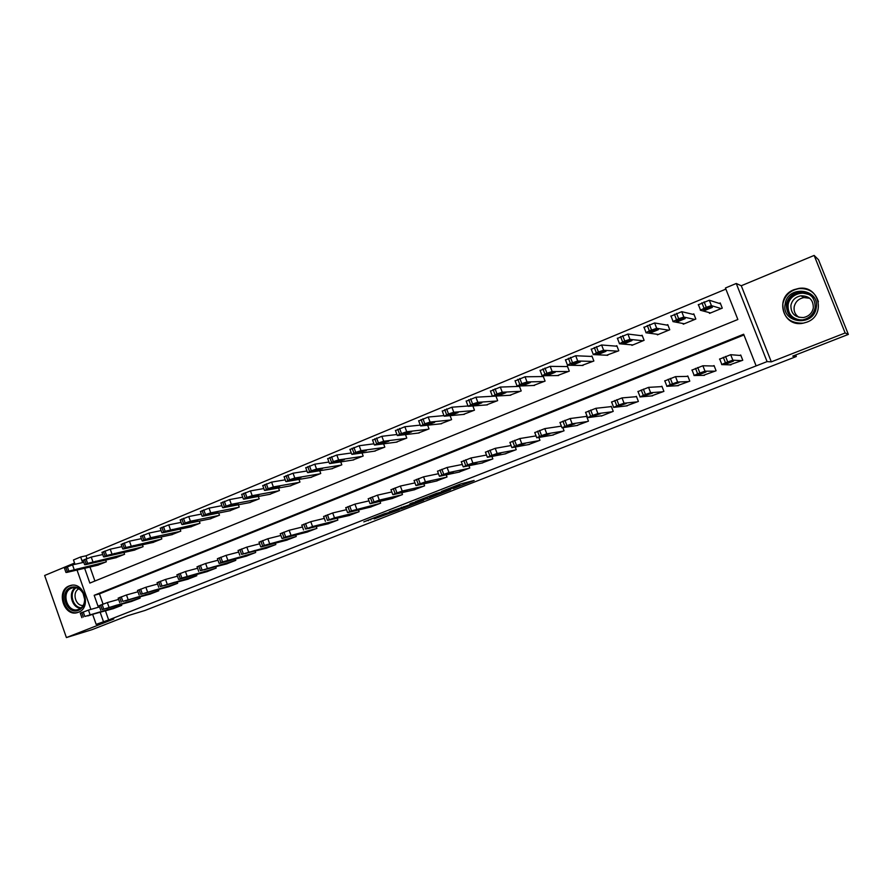 <?xml version="1.0" encoding="UTF-8"?>
<svg xmlns="http://www.w3.org/2000/svg" width="893" height="893" viewBox="0 0 893 893"><rect width="100%" height="100%" fill="white"/><g stroke="black" fill="none" stroke-linecap="round" stroke-linejoin="round"><path stroke-width="1.34" d="M453.421 488.549L474.127 480.49L460.598 483.95L441.443 491.463L453.075 487.321L447.482 489.978L460.085 485.759L453.421 488.549M78.461 612.252C91.979 607.653 83.975 581.164 70.402 585.529L69.196 585.92C55.69 590.697 63.916 617.152 77.512 612.576L78.461 612.252M806.915 322.127C826.416 315.374 819.138 284.889 798.878 288.394L794.011 289.678C774.198 296.811 782.525 327.664 803.086 323.21L806.915 322.127M374.156 518.933L399.238 509.736L384.135 513.843L363.808 521.88L386.401 513.341L395.007 511.198L374.156 518.933M105.474 610.935L108.656 619.954L96.165 624.374L92.727 614.63M848.35 334.406L845.135 332.977L814.148 255.431L818.501 259.74L848.35 334.406L792.75 356.117L796.322 356.508L144.956 610.477L127.967 615.645L92.035 629.665L66.406 637.569L113.791 619.028L96.165 624.374M814.148 255.431L741.268 285.749L771.318 361.855L845.135 332.977M771.318 361.855L767.076 361.609L756.125 365.896L743.657 334.228L94.178 595.307L98.397 607.273M108.656 619.954L756.125 365.896M427.513 498.64L450.563 489.688L436.532 493.36L415.368 501.676L427.513 498.64L426.943 497.111M423.628 500.247L401.995 508.608L389.315 511.856L408.592 505.148L415.223 502.513L409.932 503.819L412.287 502.904L423.55 500.047M74.554 563.048L44.65 575.483L66.406 637.569M743.947 334.975L99.458 593.89L103.041 604.036M729.726 364.846L742.764 360.236L740.71 355.012L739.638 355.436M703.26 375.373L716.074 370.762L714.054 365.583L712.994 365.996M677.184 385.731L689.798 381.144L687.789 375.986L686.739 376.399M651.488 395.912L663.901 391.368L661.914 386.245L660.887 386.658M626.16 405.947L638.383 401.437L636.419 396.358L635.403 396.76M601.302 416.071L613.234 411.36L611.292 406.315L610.299 406.706M576.61 425.57L588.454 421.139L586.534 416.127L585.551 416.518M534.762 432.614L544.797 428.618L561.161 426.184M562.847 427.68L564.041 430.783L552.365 435.159M538.881 437.436L539.964 440.282L528.455 444.614M515.239 447.025L516.232 449.648L504.891 453.923M491.92 456.446L492.836 458.89L481.662 463.11M468.914 465.722L469.774 467.999L458.756 472.163M446.221 474.842L447.025 476.974L436.164 481.093M423.84 483.827L424.588 485.825L413.883 489.9M401.761 492.679L402.464 494.566L391.904 498.584M379.983 501.408L380.63 503.183L370.215 507.157M358.484 509.992L359.109 511.678L348.828 515.607M337.275 518.465L337.867 520.061L327.731 523.934M316.356 526.814L316.903 528.332L306.913 532.161M295.695 535.052L296.23 536.503L286.363 540.276M275.323 543.178L275.825 544.551L266.081 548.291M255.197 551.182L255.677 552.499L246.077 556.194M235.35 559.085L235.797 560.346L226.32 563.996M215.749 566.888L216.184 568.093L206.819 571.699M196.393 574.579L196.806 575.739L187.575 579.3M177.283 582.18L177.685 583.285L168.565 586.801M158.418 589.67L158.809 590.742L149.801 594.213M139.799 597.071L140.156 598.098L131.271 601.536M121.403 604.371L121.749 605.365L112.976 608.758M725.875 289.109L86.007 555.803L86.934 558.449M89.97 567.022L94.915 581.03M709.209 312.583L709.522 313.387L722.27 308.141L720.227 302.939L719.166 303.386M683 323.523L683.257 324.204L695.814 319.035L693.805 313.878L692.756 314.303M657.159 334.261L657.382 334.853L669.761 329.763L667.763 324.639L666.725 325.063M631.686 344.832L631.898 345.357L644.087 340.333L642.112 335.243L641.085 335.668M606.593 355.235L618.782 350.759L616.829 345.703L615.824 346.116M581.856 365.471L593.856 361.018L591.925 356.006L590.932 356.407M557.466 375.562L569.288 371.142L567.368 366.152L566.396 366.554M533.434 385.497L545.065 381.11L543.178 376.154L542.218 376.556M509.736 395.286L521.199 390.944L519.324 386.022L518.375 386.412M495.928 396.068L497.658 400.633L486.372 404.931M472.866 405.958L474.462 410.188L463.333 414.441M450.094 415.669L451.579 419.61L440.606 423.818M427.635 425.213L429.02 428.897L418.203 433.072M405.478 434.601L406.761 438.061L396.101 442.18M383.61 443.843L384.816 447.103L374.312 451.177M362.033 452.941L363.172 456.022L352.802 460.04M340.735 461.904L341.818 464.818L331.593 468.792M319.727 470.723L320.743 473.491L310.664 477.42M298.988 479.418L299.948 482.053L290.002 485.937M278.527 487.991L279.442 490.503L269.619 494.342M258.323 496.452L259.193 498.841L249.504 502.636M238.386 504.779L239.212 507.068L229.657 510.818M218.696 513.006L219.488 515.183L210.056 518.9M199.262 521.11L200.021 523.209L190.711 526.87M180.073 529.114L180.799 531.123L171.612 534.74M161.131 537.006L161.823 538.937L152.748 542.52M142.422 544.786L143.092 546.65L134.129 550.188M123.948 552.477L124.585 554.263L115.744 557.768M105.709 560.067L106.323 561.786L97.594 565.247M796.322 356.508L795.708 354.956M74.99 564.298L73.472 559.967L80.649 556.964L82.625 562.579M86.007 555.803L80.649 556.964M84.634 568.261L89.858 583.084L737.852 319.493L725.44 287.993L736.256 283.483L767.076 361.609M741.268 285.749L736.256 283.483M90.885 609.394L77.021 570.035M100.228 612.464L103.432 621.528M99.458 593.89L94.178 595.307M446.734 491.105L437.235 493.282L429.555 496.341L446.734 491.105M411.405 504.645L420.458 501.252L411.405 504.645M720.584 303.832L709.299 300.227L698.226 304.826M710.582 312.952L700.346 310.239L706.263 307.292L711.431 305.652L721.209 308.576M703.651 309.771L705.37 310.239L712.38 307.348L710.705 306.857L703.617 309.692M730.976 364.891L721.656 364.59L725.462 362.792L732.84 360.169L741.692 360.66M740.922 355.537L730.697 354.7L732.84 360.169M724.859 363.842L733.499 361.096L726.422 363.897L724.837 363.786M719.512 359.142L730.697 354.7M694.095 314.626L681.739 311.679L670.833 316.211M684.306 323.768L672.931 321.592L678.669 318.712L683.848 317.071L694.765 319.46M676.347 321.067L678.267 321.435L685.165 318.589L683.301 318.187L676.314 320.967M668.02 325.298L654.602 322.953L643.875 327.418M658.409 334.429L645.952 332.754L649.345 330.845L656.69 328.311L668.723 330.187M649.479 332.174L651.577 332.464L658.375 329.662L656.322 329.35L649.434 332.062M642.335 335.824L627.902 334.049L617.331 338.447M632.903 344.944L619.374 343.749L624.754 341.026L629.956 339.373L643.06 340.758M623.013 343.124L625.301 343.325L631.987 340.568L629.744 340.333L622.968 343.001M704.465 375.35L693.995 375.54L697.645 373.81L705.001 371.187L715.025 371.187M714.221 366.03L702.88 365.762L705.001 371.187M697.31 374.736L706.039 371.957L699.074 374.714L697.288 374.68M691.885 370.137L702.88 365.762M678.356 385.664L666.758 386.323L670.263 384.649L677.608 382.025L688.749 381.557M687.934 376.377L675.51 376.645L677.608 382.025M670.196 385.475L679.004 382.651L670.174 385.408M664.671 380.954L675.51 376.645M652.627 395.811L639.957 396.939L645.449 394.472L650.629 392.708L662.863 391.77M662.037 386.591L648.552 387.361L650.629 392.708M643.496 396.034L652.381 393.177L643.462 395.967M637.892 391.603L648.552 387.361M617.03 346.216L601.592 344.988L591.188 349.308M607.765 355.291L593.209 354.577L598.422 351.931L603.635 350.268L617.777 351.172M596.948 353.896L599.415 354.019L606.001 351.306L603.59 351.15L596.904 353.762M627.277 405.824L613.558 407.387L618.882 404.998L624.062 403.223L637.368 401.839M636.53 396.659L622.019 397.91L624.062 403.223M617.197 406.438L626.172 403.547L617.175 406.36M611.515 402.096L622.019 397.91M785.148 304.1C787.526 284.666 820.198 288.394 816.213 307.851C813.601 327.418 781.141 323.299 785.148 304.1M815.142 307.75C815.32 297.38 810.063 292.134 799.369 292.044C792.303 293.406 787.972 297.492 786.398 304.29C786.298 314.905 791.745 320.107 802.729 319.884C809.493 318.366 813.623 314.325 815.142 307.75M799.001 317.35C795.239 314.849 793.631 311.356 794.167 306.879C795.362 301.722 798.643 298.619 804.013 297.57L809.739 298.284M790.897 305.35C792.124 300.07 795.473 296.889 800.965 295.806C809.326 295.862 813.445 299.936 813.3 308.052C812.117 313.186 808.879 316.334 803.588 317.506C795.038 317.651 790.807 313.599 790.897 305.35M818.401 301.778C815.555 292.524 809.103 288.138 799.045 288.606C790.227 290.281 784.824 295.36 782.86 303.832C782.748 317.037 789.535 323.478 803.22 323.166L806.892 322.139M78.673 610.243C66.808 615.578 58.48 591.836 70.67 587.482C75.726 585.908 79.901 587.773 83.194 593.052L84.902 599.516C84.79 604.773 82.714 608.356 78.673 610.243M71.485 588.197C60.668 592.003 67.243 613.167 78.126 609.517L78.897 609.26C82.636 607.508 84.556 604.193 84.656 599.326L83.082 593.343C80.359 588.855 76.809 587.036 72.433 587.873L71.485 588.197M83.149 605.487C75.369 606.224 71.73 592.081 78.863 588.855M71.953 585.25L70.078 585.797C56.65 590.541 64.821 616.795 78.327 612.252L78.852 612.085M592.092 356.463L575.695 355.749L565.436 360.013M582.995 365.494L567.446 365.237L570.426 363.518L577.704 360.995L592.863 361.431M571.286 364.511L573.909 364.556L580.405 361.877L577.816 361.81L571.23 364.366M567.535 366.576L550.177 366.353L540.086 370.55M558.583 375.54L542.062 375.741L546.951 373.241L552.175 371.555L568.305 371.544M546.003 374.971L548.793 374.937L555.189 372.292L552.443 372.303L545.947 374.814M543.324 376.545L525.051 376.79L515.105 380.931M534.516 385.452L517.069 386.077L521.791 383.655L527.026 381.958L544.105 381.512M521.099 385.263L524.046 385.162L530.353 382.561L527.439 382.639L521.032 385.095M519.458 386.379L500.303 387.082L490.503 391.156M510.796 395.219L492.434 396.269L497.01 393.913L502.246 392.217L520.251 391.335M496.553 395.409L499.667 395.242L505.873 392.674L502.804 392.831L496.486 395.242M492.389 396.28L475.913 397.218L466.224 401.225M487.411 404.853L468.178 406.315L472.587 404.016L477.833 402.319L496.731 401.013M472.375 405.411L475.634 405.165L481.829 402.81L478.536 402.866L472.308 405.232M602.295 415.68L587.561 417.678L592.718 415.357L597.908 413.582L612.241 411.751M611.404 406.594L595.888 408.302L597.908 413.582M591.311 416.685L600.342 413.76L591.278 416.607M585.54 412.421L595.888 408.302M577.671 425.403L561.954 427.814L566.943 425.559L572.145 423.773L587.471 421.529M586.634 416.384L570.147 418.538L572.145 423.773M565.805 426.776L574.913 423.829L565.771 426.687M559.956 422.59L570.147 418.538M553.403 434.98L536.738 437.793L541.56 435.605L546.773 433.819L563.07 431.163M540.678 436.722L549.854 433.741L540.645 436.632M529.482 444.424L511.89 447.627L516.567 445.507L521.78 443.721L539.004 440.662M536.046 435.896L519.826 438.552L521.78 443.721M515.92 446.522L525.162 443.497L515.886 446.422M509.936 442.481L519.826 438.552M505.896 453.733L487.411 457.316L489.978 456.033L497.155 453.465L515.294 450.027M511.086 445.529L495.224 448.331L497.155 453.465M491.53 456.167L500.884 453.22L491.496 456.066M485.446 452.215L495.224 448.331M468.021 405.991L451.88 407.208L442.303 411.16M464.349 414.352L444.256 416.205L448.532 413.972L453.778 412.265L473.536 410.568M448.554 415.267L451.947 414.955L458.076 412.622L454.615 412.756L448.476 415.078M482.644 462.909L463.288 466.872L467.664 464.873L472.899 463.065L491.909 459.259M486.518 455.039L470.979 457.975L472.899 463.065M467.497 465.677L476.929 462.697L467.463 465.566M461.324 461.804L470.979 457.975M443.966 415.602L428.194 417.042L418.717 420.949M441.611 423.717L420.692 425.961L424.822 423.784L430.08 422.076L450.675 419.989M425.068 424.979L428.607 424.599L434.679 422.3L431.051 422.501L424.99 424.778M459.716 471.962L439.523 476.282L441.856 475.087L448.989 472.531L468.858 468.356M462.317 464.449L447.092 467.474L448.989 472.531M443.81 475.054L453.32 472.029L443.776 474.942M437.537 471.247L447.092 467.474M420.279 425.113L404.853 426.742L395.476 430.593M419.185 432.949L397.474 435.572L399.606 434.221L406.717 431.743L428.127 429.265M401.917 434.545L405.589 434.11L411.606 431.832L407.811 432.112L401.839 434.344M437.112 480.88L416.093 485.558L418.315 484.408L425.425 481.863L446.12 477.331M438.463 473.725L423.55 476.84L425.425 481.863M420.469 484.296L430.058 481.238L420.424 484.173M414.106 480.568L423.55 476.84M396.939 434.511L381.847 436.309L372.571 440.104M397.072 442.057L374.58 445.038L378.431 442.984L383.7 441.265L405.88 438.43M379.101 443.988L388.857 441.231L384.916 441.577L379.023 443.765M414.81 489.688L393.009 494.689L395.119 493.595L402.207 491.05L423.695 486.183M414.966 482.901L400.343 486.06L402.207 491.05M397.463 493.394L407.119 490.313L397.407 493.271M391 489.744L400.343 486.06M373.944 443.81L359.176 445.73L349.989 449.48M375.261 451.043L352.009 454.381L355.738 452.383L360.995 450.664L383.945 447.46M356.608 453.287L366.431 450.496L362.335 450.92L356.53 453.064M392.82 498.372L370.249 503.697L372.247 502.647L379.313 500.113L401.582 494.912M391.815 491.943L377.482 495.157L379.313 500.113M374.77 502.379L384.503 499.254L374.725 502.246M368.229 498.796L377.482 495.157M351.284 452.985L336.817 455.017L327.72 458.723M353.74 459.906L329.763 463.59L333.357 461.648L338.626 459.917L362.312 456.368M334.429 462.462L344.33 459.638L340.077 460.118L334.35 462.228M371.131 506.934L347.812 512.582L351.496 510.863L379.771 503.518M368.999 500.873L354.934 504.121L356.742 509.043M352.411 511.22L362.212 508.072L352.355 511.097M345.77 507.715L354.934 504.121M328.948 462.038L314.771 464.181L305.774 467.832M332.509 468.646L307.828 472.665L311.3 470.778L316.557 469.048L340.97 465.164M312.561 471.504L322.518 468.646L318.131 469.193L312.472 471.27M306.935 470.991L293.038 473.212L284.119 476.829M311.557 477.275L286.195 481.617L289.544 479.787L294.813 478.045L319.906 473.837M290.995 480.423L301.019 477.532L290.906 480.177M285.224 479.831L271.606 482.12L262.765 485.692M290.895 485.781L264.853 490.447L268.09 488.661L273.358 486.931L299.122 482.387M269.719 489.219L279.81 486.305L269.63 488.973M263.815 488.56L250.464 490.904L241.713 494.432M270.501 494.186L243.811 499.154L246.926 497.423L252.194 495.682L278.627 490.837M248.745 497.892L258.892 494.945L248.656 497.647M242.706 497.178L229.613 499.578L220.939 503.049M250.364 502.469L223.06 507.737L224.4 506.744L231.332 504.311L258.39 499.165M228.05 506.454L238.252 503.473L227.961 506.197M221.888 505.684L209.04 508.117L200.445 511.566M230.494 510.651L202.588 516.21L205.479 514.58L210.748 512.839L238.42 507.391M207.634 514.893L217.892 511.89L207.544 514.636M201.36 514.089L188.747 516.556L180.23 519.96M210.893 518.733L182.384 524.571L185.175 522.985L190.432 521.233L218.707 515.507M187.485 523.22L197.811 520.184L187.396 522.963M181.1 522.383L168.732 524.872L160.282 528.243M191.526 526.703L162.459 532.808L165.138 531.279L199.239 523.521M167.616 531.435L177.986 528.377L167.516 531.179M161.12 530.565L148.975 533.088L140.603 536.414M172.416 534.572L142.791 540.946L143.795 540.109L150.627 537.709L180.04 531.435M148.004 539.551L158.429 536.459L147.903 539.294M349.721 515.384L327.485 520.373L334.495 517.851L358.249 512.013M346.495 509.691L332.698 512.962L334.495 517.851M330.354 519.949L340.222 516.779L330.298 519.815M323.634 516.511L332.698 512.962M328.613 523.711L305.562 529.047L312.561 526.535L337.018 520.396M324.326 518.398L310.775 521.679L312.561 526.535M308.61 528.556L318.544 525.352L308.554 528.422M301.801 525.196L310.775 521.679M307.772 531.938L282.355 538.49L285.671 536.927L316.077 528.667M302.459 526.982L289.165 530.275L290.928 535.097M287.155 537.05L297.157 533.813L287.111 536.905M280.279 533.746L289.165 530.275M287.211 540.053L261.136 546.896L264.339 545.377L295.404 536.827M280.893 535.454L267.844 538.747L269.597 543.547M266.002 545.411L276.071 542.151L265.947 545.277M259.037 542.185L267.844 538.747M266.929 548.068L241.623 554.363L275.011 544.875M259.629 543.815L246.825 547.108L248.555 551.874M245.14 553.671L255.264 550.378L245.084 553.526M238.096 550.512L246.825 547.108M246.903 555.971L219.566 563.349L222.547 561.92L254.885 552.823M238.665 552.075L226.085 555.357L227.793 560.09M224.556 561.82L234.736 558.505L224.5 561.675M217.434 558.717L226.085 555.357M227.135 563.773L200.445 570.672L235.015 560.659M217.981 560.224L205.624 563.494L207.321 568.205M204.24 569.857L214.487 566.508L204.196 569.712M197.052 566.821L205.624 563.494M207.623 571.475L179.113 579.367L181.871 578.028L215.403 568.406M197.576 568.261L185.443 571.52L187.117 576.197M184.204 577.782L194.495 574.422L184.148 577.637M176.948 574.813L185.443 571.52M188.367 579.077L160.36 586.545L196.036 576.041M177.439 576.197L165.529 579.434L167.181 584.089M164.435 585.607L174.782 582.214L164.379 585.462M157.101 582.694L165.529 579.434M141.407 538.658L129.485 541.18L121.18 544.473M153.551 542.341L123.39 548.983L125.868 547.532L161.075 539.249M128.648 547.554L139.118 544.44L128.547 547.286M169.346 586.578L140.714 594.325L176.926 583.587M157.581 584.033L145.872 587.248L147.524 591.869M144.923 593.332L155.315 589.916L144.867 593.175M137.522 590.485L145.872 587.248M121.95 546.639L110.241 549.184L102.003 552.432M134.921 550.01L104.235 556.908L106.613 555.502L142.344 546.951M109.538 555.457L120.064 552.321L109.448 555.189M150.571 593.99L122.866 601.391L158.05 591.043M137.98 591.769L126.482 594.961L128.112 599.56M125.667 600.956L136.116 597.517L125.612 600.799M118.2 598.165L126.482 594.961M102.751 554.531L91.265 557.065L83.082 560.291M116.525 557.589L85.337 564.722L87.614 563.371L123.848 554.575M90.684 563.249L101.255 560.09L90.584 562.981M132.03 601.313L102.193 609.573L139.42 598.399M118.635 599.404L107.339 602.574L108.957 607.14M106.658 608.479L117.15 605.007L106.602 608.323M99.123 605.744L107.339 602.574M83.797 562.311L72.523 564.856L64.408 568.048M98.353 565.068L66.674 572.446L68.861 571.129L105.597 562.088M72.065 570.951L82.692 567.758L71.976 570.683M113.724 608.535L84.813 616.46L121.024 605.655M99.547 606.939L88.452 610.086L90.048 614.618M87.894 615.902L98.442 612.419L87.838 615.746M80.303 613.223L88.452 610.086M459.415 484.408L459.895 485.669M458.533 484.754L458.957 485.892M429.22 496.218L429.812 497.836M403.848 506.588L404.295 507.793M401.47 507.202L401.995 508.608M370.416 519.213L370.651 519.86M368.083 520.117L368.296 520.686M711.431 305.652L709.299 300.227M706.263 307.292L704.13 301.845M704.041 308.208L701.909 302.772M704.856 308.933L705.37 310.239M723.308 357.323L725.462 362.792M725.551 356.43L727.706 361.911M726.422 363.897L726.132 363.138M683.848 317.071L681.739 311.679M678.669 318.712L676.559 313.309M676.481 319.616L674.371 314.213M677.754 320.129L678.267 321.435M656.69 328.311L654.602 322.953M651.499 329.964L649.412 324.594M649.345 330.845L647.269 325.487M651.064 331.147L651.577 332.464M629.956 339.373L627.902 334.049M624.754 341.026L622.689 335.701M622.633 341.907L620.579 336.583M624.787 342.008L625.301 343.325M695.524 368.374L697.645 373.81M697.734 367.503L699.855 372.939M699.074 374.714L698.784 373.955M668.165 379.257L670.263 384.649M670.342 378.398L672.44 383.789M672.15 385.363L671.849 384.604M641.241 389.973L643.306 395.32M643.373 389.114L645.449 394.472M645.628 395.856L645.338 395.086M603.635 350.268L601.592 344.988M598.422 351.931L596.379 346.64M596.334 352.791L594.291 347.511M598.902 352.713L599.415 354.019M614.719 400.51L616.773 405.835M616.829 399.673L618.882 404.998M619.519 406.181L619.229 405.422M795.529 319.337C789.501 316.312 786.845 311.467 787.548 304.826C789.111 298.072 793.397 294.031 800.418 292.67L809.538 294.433M813.266 298.307C806.692 288.785 789.457 293.417 788.117 304.926C787.693 313.767 791.991 318.812 800.988 320.074M80.683 608.267C71.764 607.943 67.756 592.383 75.38 587.672M76.151 587.795C68.638 592.305 72.567 607.575 81.285 607.776M577.704 360.995L575.695 355.749M572.491 362.67L570.471 357.412M570.426 363.518L568.417 358.272M573.406 363.25L573.909 364.556M552.175 371.555L550.177 366.353M546.951 373.241L544.953 368.016M544.92 374.078L542.933 368.865M548.302 373.642L548.793 374.937M527.026 381.958L525.051 376.79M521.791 383.655L519.815 378.476M519.793 384.481L517.828 379.302M523.555 383.878L524.046 385.162M502.246 392.217L500.303 387.082M497.01 393.913L495.057 388.768M495.035 394.728L493.092 389.582M499.176 393.958L499.667 395.242M477.833 402.319L475.913 397.218M472.587 404.016L470.667 398.903M470.656 404.819L468.725 399.707M475.154 403.904L475.634 405.165M588.61 410.903L590.641 416.183M590.686 410.077L592.718 415.357M593.8 416.35L593.51 415.602M562.891 421.128L564.901 426.374M564.934 420.313L566.943 425.559M568.461 426.374L568.171 425.626M544.797 428.618L546.773 433.819M537.564 431.196L539.551 436.409M539.584 430.404L541.56 435.605M543.491 436.253L543.212 435.505M512.615 441.12L514.58 446.299M514.602 440.338L516.567 445.507M518.9 445.975L518.621 445.239M488.036 450.898L489.978 456.033M489.989 450.128L491.931 455.263M494.655 455.564L494.387 454.838M453.778 412.265L451.88 407.208M448.532 413.972L446.623 408.905M446.623 414.765L444.714 409.697M451.478 413.705L451.947 414.955M463.824 460.531L465.744 465.633M465.744 459.772L467.664 464.873M470.778 465.019L470.499 464.293M430.08 422.076L428.194 417.042M424.822 423.784L422.936 418.75M422.947 424.566L421.061 419.531M428.138 423.371L428.607 424.599M439.959 470.019L441.856 475.087M441.856 469.271L443.754 474.339M447.226 474.328L446.969 473.614M406.717 431.743L404.853 426.742M401.459 433.462L399.595 428.45M399.606 434.221L397.742 429.22M405.143 432.893L405.589 434.11M416.439 479.374L418.315 484.408M418.315 478.637L420.19 483.671M424.019 483.504L423.762 482.8M383.7 441.265L381.847 436.309M378.431 442.984L376.589 438.016M376.612 443.743L374.759 438.776M382.461 442.292L382.907 443.486M393.266 488.594L395.119 493.595M395.108 487.868L396.961 492.869M401.147 492.556L400.89 491.864M360.995 450.664L359.176 445.73M355.738 452.383L353.907 447.449M353.929 453.131L352.11 448.197M360.102 451.545L360.538 452.729M370.416 497.691L372.247 502.647M372.225 496.966L374.067 501.933M378.587 501.475L378.342 500.794M338.626 459.917L336.817 455.017M333.357 461.648L331.549 456.736M331.582 462.384L329.774 457.484M338.056 460.688L338.48 461.837M347.89 506.644L349.71 511.577M349.676 505.929L351.496 510.863M356.352 510.271L356.106 509.602M316.557 469.048L314.771 464.181M311.3 470.778L309.503 465.9M309.547 471.504L307.75 466.637M316.323 469.696L316.736 470.823M294.813 478.045L293.038 473.212M289.544 479.787L287.769 474.942M287.814 480.501L286.039 475.656M294.88 478.581L295.282 479.686M273.358 486.931L271.606 482.12M268.09 488.661L266.337 483.85M266.382 489.375L264.629 484.564M273.727 487.355L274.129 488.426M252.194 495.682L250.464 490.904M246.926 497.423L245.195 492.646M245.251 498.115L243.51 493.338M252.875 495.995L253.255 497.055M231.332 504.311L229.613 499.578M226.063 506.063L224.344 501.308M224.4 506.744L222.692 502M232.292 504.534L232.66 505.561M210.748 512.839L209.04 508.117M205.479 514.58L203.771 509.858M203.838 515.261L202.142 510.539M211.987 512.95L212.355 513.955M190.432 521.233L188.747 516.556M185.175 522.985L183.489 518.297M183.556 523.655L181.871 518.967M191.95 521.266L192.308 522.238M170.396 529.527L168.732 524.872M165.138 531.279L163.464 526.613M163.542 531.938L161.879 527.283M172.193 529.46L172.528 530.409M150.627 537.709L148.975 533.088M145.369 539.461L143.717 534.829M143.795 540.109L142.143 535.476M152.681 537.564L153.004 538.479M325.688 515.473L327.485 520.373M327.452 514.77L329.249 519.681M334.417 518.945L334.183 518.297M303.787 524.18L305.562 529.047M305.529 523.488L307.315 528.366M312.784 527.495L312.55 526.859M282.199 532.775L283.963 537.608M283.918 532.094L285.671 536.927M291.453 535.934L291.23 535.32M260.901 541.247L262.642 546.047M262.598 540.566L264.339 545.377M270.412 544.261L270.188 543.658M239.904 549.597L241.623 554.363M241.568 548.927L243.298 553.705M249.649 552.477L249.437 551.874M219.187 557.835L220.895 562.579M220.839 557.176L222.547 561.92M229.177 560.57L228.965 560M198.748 565.961L200.445 570.672M200.378 565.314L202.075 570.035M208.962 568.562L208.761 568.004M178.589 573.976L180.263 578.664M180.196 573.339L181.871 578.028M158.697 581.89L160.36 586.545M160.282 581.265L161.946 585.92M131.115 545.779L129.485 541.18M125.868 547.532L124.227 542.933M124.317 548.179L122.676 543.569M133.425 545.556L133.738 546.438M139.074 589.704L140.714 594.325M140.636 589.079L142.277 593.711M111.871 553.749L110.241 549.184M106.613 555.502L104.994 550.925M105.084 556.138L103.465 551.561M114.416 553.437L114.728 554.296M119.695 597.406L121.325 602.005M121.236 596.792L122.866 601.391M92.861 561.608L91.265 557.065M87.614 563.371L86.007 558.817M86.108 563.996L84.5 559.442M95.663 561.228L95.953 562.054M100.585 605.007L102.193 609.573M102.103 604.405L103.722 608.97M74.108 569.366L72.523 564.856M68.861 571.129L67.276 566.609M67.377 571.743L65.781 567.222M77.144 568.908L77.423 569.712M81.721 612.509L83.317 617.052M83.216 611.917L84.813 616.46M459.549 484.352L460.04 485.636M700.469 309.971L698.348 304.546M719.669 358.941L721.812 364.4M673.043 321.313L670.933 315.932M646.03 332.486L643.953 327.139M619.429 343.492L617.376 338.179M692.019 369.936L694.129 375.361M664.783 380.764L666.881 386.144M637.97 391.424L640.047 396.76M593.242 354.32L591.211 349.051M611.571 401.917L613.614 407.219M800.965 295.806L804.013 297.57M799.369 292.044L810.051 294.813M567.446 364.991L565.436 359.756M542.04 375.495L540.053 370.294M517.014 385.854L515.049 380.686M492.356 396.046L490.413 390.922M468.055 406.103L466.135 401.002M585.574 412.253L587.594 417.522M559.967 422.434L561.965 427.669M534.74 432.469L536.715 437.659M509.892 442.348L511.845 447.505M485.401 452.081L487.332 457.205M444.111 416.004L442.214 410.936M461.268 461.67L463.177 466.76M420.525 425.76L418.638 420.737M437.492 471.124L439.378 476.181M397.262 435.382L395.409 430.393M414.051 480.445L415.926 485.468M374.346 444.859L372.504 439.903M390.955 489.632L392.808 494.61M351.742 454.213L349.922 449.291M368.184 498.685L370.015 503.63M329.461 463.434L327.653 458.533M345.736 507.604L347.544 512.526M307.493 472.52L305.707 467.653M285.827 481.483L284.063 476.65M264.462 490.324L262.709 485.524M243.387 499.042L241.657 494.264M222.603 507.637L220.884 502.893M202.086 516.121L200.389 511.41M181.859 524.492L180.174 519.815M161.901 532.753L160.238 528.098M142.199 540.901L140.558 536.28M323.59 516.411L325.387 521.3M301.767 525.084L303.542 529.951M280.235 533.646L281.998 538.468M259.003 542.084L260.745 546.884M238.063 550.412L239.782 555.178M217.401 558.627L219.109 563.36M197.029 566.731L198.715 571.442M176.914 574.724L178.589 579.401M157.079 582.616L158.731 587.259M122.765 548.938L121.135 544.35M137.489 590.407L139.129 595.017M103.577 556.875L101.958 552.309M118.166 598.087L119.796 602.675M84.645 564.711L83.049 560.168M99.101 605.666L100.708 610.232M65.959 572.446L64.374 567.937M80.27 613.156L81.866 617.688"/></g></svg>
